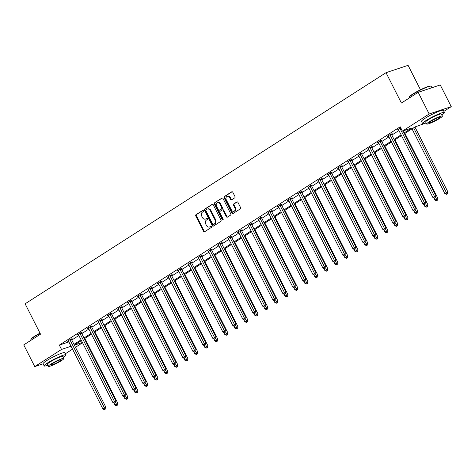 <?xml version="1.0" encoding="UTF-8"?>
<svg xmlns="http://www.w3.org/2000/svg" width="475" height="475" viewBox="0 0 475 475"><rect width="100%" height="100%" fill="white"/><g stroke="black" fill="none" stroke-linecap="round" stroke-linejoin="round"><path stroke-width="0.71" d="M203.389 210.752A0.671 0.517 -108.4 0 0 202.647 210.437L195.961 214.718A0.962 0.736 -108.4 0 0 195.765 215.971L203.537 231.295A0.962 0.736 -108.4 0 0 204.6 231.747L211.286 227.466A0.671 0.517 -108.4 0 0 210.68 226.272L209.813 226.824A3.076 2.363 -108.4 0 1 209.404 227.02A3.076 2.363 -108.4 0 1 206.417 225.393L205.77 224.117A3.076 2.363 -108.4 0 1 206.405 220.103L207.266 219.545A0.671 0.517 -108.4 0 0 206.667 218.352L205.8 218.91A3.076 2.363 -108.4 0 1 205.39 219.106A3.076 2.363 -108.4 0 1 202.403 217.473L201.756 216.196A3.076 2.363 -108.4 0 1 202.386 212.183L203.252 211.63A0.671 0.517 -108.4 0 0 203.389 210.752M234.781 197.808A0.962 0.736 -108.4 0 0 234.982 196.555L232.797 192.256A0.962 0.736 -108.4 0 0 231.735 191.805L224.313 196.561A0.962 0.736 -108.4 0 0 224.111 197.814L231.889 213.144A0.962 0.736 -108.4 0 0 232.952 213.59L240.374 208.834A0.962 0.736 -108.4 0 0 240.576 207.581L237.939 202.386A0.962 0.736 -108.4 0 0 236.877 201.94L233.7 203.971A0.962 0.736 -108.4 0 0 233.504 205.23L234.81 207.801A2.571 1.971 -108.4 0 1 233.938 211.322A2.571 1.971 -108.4 0 1 231.444 209.962L226.326 199.868A2.571 1.971 -108.4 0 1 227.192 196.347A2.571 1.971 -108.4 0 1 229.692 197.713L230.541 199.393A0.962 0.736 -108.4 0 0 231.604 199.844L234.781 197.808M43.118 363.803L34.752 366.593L23.75 344.903L40.517 334.168L25.116 303.81L386.015 72.681L401.417 103.039L418.178 92.304L429.18 113.988L451.25 106.638L443.87 111.364M34.752 366.593L61.518 349.446L71.066 346.239M404.041 132.994L411.867 127.983L402.414 131.13L400.211 126.795L59.322 345.111L61.518 349.446M402.414 131.13L429.18 113.988M213.227 204.79A0.962 0.736 -108.4 0 0 212.165 204.339L204.737 209.095A0.962 0.736 -108.4 0 0 204.541 210.348L212.319 225.678A0.962 0.736 -108.4 0 0 213.376 226.124L220.804 221.368A0.962 0.736 -108.4 0 0 221 220.115L213.227 204.79M214.528 202.831L221.95 198.075A0.962 0.736 -108.4 0 1 223.013 198.52L230.785 213.845A0.962 0.736 -108.4 0 1 230.589 215.104L227.412 217.134A0.962 0.736 -108.4 0 1 226.349 216.689L223.197 210.473A0.962 0.736 -108.4 0 0 222.134 210.027L220.026 211.375A0.962 0.736 -108.4 0 0 219.83 212.628L223.113 219.1A0.671 0.517 -108.4 0 1 222.235 219.664L214.326 204.084A0.962 0.736 -108.4 0 1 214.528 202.831L222.365 197.992M418.178 92.304L440.248 84.954L451.25 106.638M420.476 89.769L408.078 65.33L386.015 72.681M425.327 123.239L415.031 126.932L404.415 133.73M82.549 342.766L75.466 347.302M72.55 349.167L65.467 353.703M73.981 344.375L81.065 339.839M83.986 337.968L91.069 333.432M93.985 331.562L101.068 327.026M103.989 325.155L111.073 320.619M113.988 318.749L121.072 314.213M123.993 312.348L131.076 307.812M133.992 305.942L141.075 301.405M143.996 299.535L151.08 294.999M153.995 293.128L161.078 288.592M164 286.722L171.083 282.186M173.998 280.321L181.082 275.785M184.003 273.915L191.087 269.378M194.002 267.508L201.085 262.972M204.007 261.102L211.09 256.565M214.005 254.695L221.089 250.159M224.01 248.294L231.093 243.758M234.009 241.888L241.092 237.352M244.013 235.481L251.097 230.945M254.012 229.075L261.096 224.538M264.017 222.668L271.1 218.132M274.016 216.268L281.099 211.731M284.02 209.861L291.104 205.325M294.019 203.454L301.103 198.918M304.024 197.048L311.107 192.512M314.022 190.641L321.106 186.105M324.027 184.241L331.111 179.704M334.026 177.834L341.109 173.298M344.031 171.428L351.114 166.891M354.035 165.021L361.119 160.485M364.034 158.614L371.117 154.078M374.039 152.214L381.122 147.672M384.037 145.807L391.121 141.271M394.042 139.401L401.126 134.864M74.385 345.165L82.413 342.493M401.494 135.595L394.41 140.131M391.495 142.001L384.412 146.537M381.49 148.408L374.407 152.944M371.492 154.814L364.408 159.351M361.487 161.221L354.403 165.757M351.488 167.622L344.405 172.158M341.483 174.028L334.4 178.564M331.485 180.435L324.401 184.971M321.48 186.841L314.397 191.377M311.481 193.248L304.398 197.784M301.477 199.648L294.393 204.185M291.478 206.055L284.394 210.591M281.473 212.462L274.39 216.998M271.474 218.868L264.391 223.404M261.47 225.275L254.386 229.811M251.471 231.675L244.388 236.217M241.466 238.082L234.383 242.618M231.462 244.488L224.378 249.025M221.463 250.895L214.379 255.431M211.458 257.302L204.375 261.838M201.459 263.708L194.376 268.244M191.455 270.109L184.371 274.645M181.456 276.515L174.373 281.052M171.451 282.922L164.368 287.458M161.453 289.328L154.369 293.865M151.448 295.735L144.364 300.271M141.449 302.136L134.366 306.672M131.444 308.542L124.361 313.078M121.446 314.949L114.362 319.485M111.441 321.355L104.357 325.892M101.442 327.762L94.359 332.298M91.438 334.162L84.354 338.699M81.439 340.569L74.355 345.105M59.322 345.111L68.863 341.905M71.784 340.035L78.868 335.498M81.783 333.628L88.867 329.092M91.788 327.228L98.871 322.691M101.787 320.821L108.87 316.285M111.791 314.414L118.875 309.878M121.79 308.008L128.873 303.472M131.795 301.601L138.878 297.065M141.793 295.201L148.877 290.664M151.798 288.794L158.882 284.258M161.797 282.387L168.88 277.851M171.802 275.981L178.885 271.445M181.8 269.574L188.884 265.038M191.805 263.174L198.888 258.637M201.804 256.767L208.887 252.231M211.808 250.361L218.892 245.824M221.807 243.954L228.891 239.418M231.812 237.547L238.895 233.011M241.811 231.147L248.894 226.611M251.815 224.74L258.899 220.204M261.814 218.334L268.897 213.797M271.819 211.927L278.902 207.391M281.817 205.521L288.901 200.984M291.822 199.12L298.906 194.578M301.821 192.713L308.904 188.177M311.826 186.307L318.909 181.771M321.824 179.9L328.908 175.364M331.829 173.494L338.912 168.958M341.828 167.087L348.911 162.551M351.832 160.687L358.916 156.15M361.831 154.28L368.915 149.744M371.836 147.873L378.919 143.337M381.835 141.467L388.918 136.931M391.839 135.06L398.923 130.524M68.774 341.964L70.971 346.299M398.394 129.556L397.516 129.847L400.722 127.799M388.396 135.963L387.517 136.254L390.723 134.199L392.213 133.707L391.495 134.164M378.391 142.369L377.512 142.66L380.718 140.606L382.209 140.113L381.496 140.57M368.392 148.776L367.513 149.067L370.72 147.012L372.21 146.514L371.492 146.977M358.387 155.177L360.715 153.419L362.205 152.92L361.493 153.383M348.389 161.583L347.51 161.874L350.716 159.826L352.207 159.327L351.488 159.784M338.384 167.99L337.505 168.281L340.712 166.226L342.202 165.733L341.483 166.191M328.385 174.396L327.507 174.687L330.713 172.633L332.203 172.14L331.485 172.597M318.381 180.803L317.502 181.094L320.708 179.039L322.198 178.541L321.48 179.004M308.382 187.203L310.709 185.446L312.2 184.947L311.481 185.41M298.377 193.61L297.498 193.901L300.705 191.852L302.195 191.354L301.477 191.811M288.378 200.017L287.5 200.308L290.706 198.259L292.196 197.76L291.478 198.217M278.374 206.423L277.495 206.714L280.701 204.66L282.192 204.167L281.473 204.624M268.375 212.83L267.496 213.121L270.702 211.066L272.193 210.567L271.474 211.031M258.37 219.23L260.698 217.473L262.188 216.974L261.47 217.437M248.372 225.637L250.699 223.879L252.189 223.381L251.471 223.838M238.367 232.043L237.488 232.334L240.694 230.286L242.185 229.787L241.466 230.244M228.362 238.45L230.69 236.687L232.186 236.194L231.467 236.651M218.363 244.857L217.485 245.148L220.691 243.093L222.181 242.6L221.463 243.058M208.359 251.257L210.686 249.5L212.183 249.001L211.464 249.464M198.36 257.664L200.688 255.906L202.178 255.408L201.459 255.871M188.355 264.07L190.683 262.313L192.179 261.814L191.461 262.271M178.357 270.477L177.478 270.768L180.684 268.713L182.174 268.221L181.456 268.678M168.352 276.883L167.473 277.174L170.679 275.12L172.176 274.627L171.457 275.084M158.353 283.29L157.474 283.581L160.681 281.527L162.171 281.028L161.453 281.491M148.348 289.691L150.676 287.933L152.166 287.434L151.454 287.897M138.35 296.097L137.471 296.388L140.677 294.34L142.167 293.841L141.449 294.298M128.345 302.504L127.466 302.795L130.673 300.74L132.163 300.248L131.45 300.705M118.346 308.91L117.468 309.201L120.674 307.147L122.164 306.654L121.446 307.111M108.342 315.317L107.463 315.608L110.669 313.553L112.159 313.055L111.447 313.518M98.343 321.718L100.67 319.96L102.161 319.461L101.442 319.924M88.338 328.124L87.459 328.415L90.666 326.367L92.156 325.868L91.443 326.325M78.339 334.531L77.461 334.822L80.667 332.767L82.157 332.274L81.439 332.732M68.335 340.937L67.456 341.228L70.662 339.174L72.153 338.681L71.44 339.138M205.39 219.106L205.984 218.904A3.076 2.363 -108.4 0 0 206.393 218.708L205.8 218.91M207.017 218.31L206.393 218.708M209.404 227.02L210.003 226.824A3.076 2.363 -108.4 0 0 210.413 226.628L209.813 226.824M211.031 226.231L210.413 226.628M202.997 210.395L196.555 214.522A0.962 0.736 -108.4 0 0 196.359 215.775L204.137 231.099A0.962 0.736 -108.4 0 0 204.778 231.628M212.58 204.256L205.337 208.899A0.962 0.736 -108.4 0 0 205.141 210.152L212.913 225.477A0.962 0.736 -108.4 0 0 213.56 226.005M206.037 209.843A0.671 0.517 -108.4 0 0 205.901 210.722L212.723 224.176A0.671 0.517 -108.4 0 0 213.465 224.491L214.379 223.903A3.076 2.363 -108.4 0 0 215.009 219.889L210.342 210.692A3.076 2.363 -108.4 0 0 207.355 209.065A3.076 2.363 -108.4 0 0 206.946 209.261L206.037 209.843M213.875 224.354A0.671 0.517 -108.4 0 0 214.065 224.289L213.465 224.491M207.355 209.065L207.955 208.863A3.076 2.363 -108.4 0 1 210.942 210.496L215.608 219.693A3.076 2.363 -108.4 0 1 214.973 223.707L214.065 224.289M222.733 209.825A0.962 0.736 -108.4 0 1 223.796 210.277L226.949 216.487A0.962 0.736 -108.4 0 0 227.596 217.022M215.122 202.629A0.962 0.736 -108.4 0 0 214.926 203.882L222.828 219.468A0.671 0.517 -108.4 0 0 223.137 219.788M219.925 204.024A2.571 1.971 -108.4 0 0 217.431 202.659A2.571 1.971 -108.4 0 0 216.558 206.18L218.363 209.736A0.962 0.736 -108.4 0 0 219.42 210.182L221.534 208.834A0.962 0.736 -108.4 0 0 221.73 207.575L219.925 204.024L220.525 203.822A2.571 1.971 -108.4 0 0 218.025 202.463L217.431 202.659M219.753 210.075A0.962 0.736 -108.4 0 0 220.02 209.986L219.42 210.182M220.525 203.822L222.324 207.379A0.962 0.736 -108.4 0 1 222.128 208.632L220.02 209.986M227.192 196.347L227.792 196.151A2.571 1.971 -108.4 0 1 230.286 197.517L231.141 199.197A0.962 0.736 -108.4 0 0 231.788 199.726M233.938 211.322L234.537 211.126A2.571 1.971 -108.4 0 0 235.404 207.605L234.81 207.801M237.292 201.857L234.294 203.775A0.962 0.736 -108.4 0 0 234.098 205.028L235.404 207.605M232.15 191.722L224.907 196.365A0.962 0.736 -108.4 0 0 224.711 197.618L232.483 212.942A0.962 0.736 -108.4 0 0 233.13 213.471M113.798 402.996L114.831 405.027L117.925 403.501L84.877 338.366M116.969 405.288L116.327 405.697L117.568 405.086L116.969 405.288L115.674 402.503M116.327 405.697L114.831 405.027M117.925 403.501L117.568 405.086M69.944 339.637L69.973 339.785A0.98 0.754 -108.4 0 0 70.092 340.142L104.506 407.972L102.903 408.999L68.489 341.169A0.98 0.754 -108.4 0 0 68.275 340.872L68.174 340.771M71.398 338.93L71.464 339.287A0.98 0.754 -108.4 0 0 71.582 339.643L105.996 407.473L104.506 407.972L105.04 409.26L104.399 409.67L105.04 409.26M105.64 409.058L105.996 407.473M102.903 408.999L104.399 409.67M40.12 333.385A12.249 1.502 153.1 0 0 34.372 336.674A12.249 1.502 153.1 0 0 30.905 339.524L31.035 339.138A11.958 1.461 -26.9 0 1 34.42 336.353A11.958 1.461 -26.9 0 1 40.001 333.159M30.905 339.524A12.249 1.502 153.1 0 0 30.905 339.732L31.13 340.177M63.454 357.325A12.249 1.502 153.1 0 0 66.043 354.843A12.249 1.502 153.1 0 0 59.179 356.808A12.249 1.502 153.1 0 0 47.666 362.87A12.249 1.502 153.1 0 0 44.193 365.928A12.249 1.502 153.1 0 0 47.726 365.305M66.043 354.843L64.944 352.676A12.249 1.502 153.1 0 0 58.075 354.641A12.249 1.502 153.1 0 0 46.562 360.703A12.249 1.502 153.1 0 0 43.094 363.761L44.193 365.928M48.266 366.373L47.257 364.378A8.823 1.081 -26.9 0 1 49.75 362.176A8.823 1.081 -26.9 0 1 58.039 357.812A8.823 1.081 -26.9 0 1 62.985 356.398L64 358.393A8.823 1.081 153.1 0 0 59.054 359.807A8.823 1.081 153.1 0 0 50.766 364.171A8.823 1.081 153.1 0 0 48.266 366.373A8.823 1.081 153.1 0 0 53.212 364.96A8.823 1.081 153.1 0 0 61.501 360.596A8.823 1.081 153.1 0 0 64 358.393M59.589 361.232A5.682 0.695 153.1 0 0 61.204 359.812A5.682 0.695 153.1 0 0 58.015 360.721A5.682 0.695 153.1 0 0 52.672 363.535A5.682 0.695 153.1 0 0 51.062 364.954A5.682 0.695 153.1 0 0 54.251 364.04A5.682 0.695 153.1 0 0 59.589 361.232M409.308 97.185L409.438 96.799A11.958 1.461 -26.9 0 1 412.822 94.014A11.958 1.461 -26.9 0 1 423.439 88.374A11.958 1.461 -26.9 0 1 430.599 86.064L430.991 86.189A12.249 1.502 153.1 0 0 423.652 88.558A12.249 1.502 153.1 0 0 412.775 94.335A12.249 1.502 153.1 0 0 409.308 97.185A12.249 1.502 153.1 0 0 409.308 97.393L409.533 97.838M441.857 114.986A12.249 1.502 153.1 0 0 444.446 112.504A12.249 1.502 153.1 0 0 437.582 114.469A12.249 1.502 153.1 0 0 426.069 120.531A12.249 1.502 153.1 0 0 422.596 123.589A12.249 1.502 153.1 0 0 426.128 122.966M444.446 112.504L443.347 110.337A12.249 1.502 153.1 0 0 436.478 112.302A12.249 1.502 153.1 0 0 424.965 118.364A12.249 1.502 153.1 0 0 421.497 121.422L422.596 123.589M426.669 124.034L425.653 122.039A8.823 1.081 -26.9 0 1 428.153 119.837A8.823 1.081 -26.9 0 1 436.442 115.472A8.823 1.081 -26.9 0 1 441.388 114.059L442.397 116.054A8.823 1.081 153.1 0 0 437.457 117.468A8.823 1.081 153.1 0 0 429.168 121.832A8.823 1.081 153.1 0 0 426.669 124.034A8.823 1.081 153.1 0 0 431.615 122.621A8.823 1.081 153.1 0 0 439.903 118.257A8.823 1.081 153.1 0 0 442.397 116.054M437.992 118.893A5.682 0.695 153.1 0 0 439.601 117.473A5.682 0.695 153.1 0 0 436.418 118.382A5.682 0.695 153.1 0 0 431.074 121.196A5.682 0.695 153.1 0 0 429.465 122.615A5.682 0.695 153.1 0 0 432.654 121.701A5.682 0.695 153.1 0 0 437.992 118.893M431.882 87.738L431.157 86.308A12.249 1.502 153.1 0 0 430.991 86.189M123.803 396.589L124.83 398.62L127.923 397.1L94.881 331.96M126.973 398.881L126.332 399.291L127.567 398.679L126.973 398.881L125.679 396.097M126.332 399.291L124.83 398.62M127.923 397.1L127.567 398.679M133.802 390.183L134.835 392.213L137.928 390.693L104.88 325.553M136.972 392.475L136.337 392.884L137.572 392.279L136.972 392.475L135.678 389.696M136.337 392.884L134.835 392.213M137.928 390.693L137.572 392.279M79.948 333.23L79.972 333.379A0.98 0.754 -108.4 0 0 80.091 333.735L114.505 401.565L112.902 402.592L78.488 334.762A0.98 0.754 -108.4 0 0 78.28 334.465L78.179 334.364M81.403 332.524L81.468 332.886A0.98 0.754 -108.4 0 0 81.581 333.236L115.995 401.072L114.505 401.565L115.045 402.853L114.404 403.263L115.045 402.853M115.639 402.652L115.995 401.072M112.902 402.592L114.404 403.263M89.947 326.824L89.977 326.978A0.98 0.754 -108.4 0 0 90.096 327.328L124.509 395.158L122.906 396.186L88.492 328.356A0.98 0.754 -108.4 0 0 88.279 328.059L88.178 327.958M91.402 326.117L91.467 326.479A0.98 0.754 -108.4 0 0 91.586 326.83L126 394.666L124.509 395.158L125.044 396.447L124.403 396.857L125.044 396.447M125.643 396.251L126 394.666M122.906 396.186L124.403 396.857M143.806 383.776L144.833 385.807L147.927 384.287L114.885 319.152M146.977 386.068L146.336 386.478L147.571 385.872L146.977 386.068L145.683 383.289M146.336 386.478L144.833 385.807M147.927 384.287L147.571 385.872M99.952 320.417L99.976 320.572A0.98 0.754 -108.4 0 0 100.094 320.922L134.508 388.758L132.905 389.779L98.491 321.949A0.98 0.754 -108.4 0 0 98.283 321.658L98.183 321.551M101.407 319.711L101.472 320.073A0.98 0.754 -108.4 0 0 101.585 320.429L135.998 388.259L134.508 388.758L135.048 390.04L134.407 390.45L135.048 390.04M135.642 389.844L135.998 388.259M132.905 389.779L134.407 390.45M153.805 377.37L154.838 379.406L157.932 377.88L124.883 312.746M156.982 379.662L156.34 380.077L157.575 379.466L156.982 379.662L155.681 376.883M156.34 380.077L154.838 379.406M157.932 377.88L157.575 379.466M109.957 314.011L109.98 314.165A0.98 0.754 -108.4 0 0 110.099 314.515L144.513 382.351L142.91 383.378L108.496 315.543A0.98 0.754 -108.4 0 0 108.282 315.252L108.181 315.145M111.405 313.31L111.471 313.666A0.98 0.754 -108.4 0 0 111.589 314.022L146.003 381.853L144.513 382.351L145.047 383.634L144.406 384.049L145.047 383.634M145.647 383.438L146.003 381.853M142.91 383.378L144.406 384.049M163.81 370.963L164.837 373L167.93 371.474L134.888 306.339M166.98 373.261L166.339 373.671L167.574 373.059L166.98 373.261L165.686 370.476M166.339 373.671L164.837 373M167.93 371.474L167.574 373.059M119.955 307.61L119.985 307.758A0.98 0.754 -108.4 0 0 120.098 308.115L154.512 375.945L152.908 376.972L118.495 309.142A0.98 0.754 -108.4 0 0 118.287 308.845L118.186 308.744M121.41 306.903L121.475 307.26A0.98 0.754 -108.4 0 0 121.594 307.616L156.002 375.446L154.512 375.945L155.052 377.233L154.411 377.643L155.052 377.233M155.646 377.031L156.002 375.446M152.908 376.972L154.411 377.643M173.808 364.562L174.842 366.593L177.935 365.067L144.887 299.933M176.985 366.854L176.344 367.264L177.579 366.652L176.985 366.854L175.685 364.07M176.344 367.264L174.842 366.593M177.935 365.067L177.579 366.652M129.96 301.203L129.984 301.352A0.98 0.754 -108.4 0 0 130.102 301.708L164.516 369.538L162.913 370.565L128.499 302.735A0.98 0.754 -108.4 0 0 128.286 302.438L128.185 302.337M131.409 300.497L131.474 300.859A0.98 0.754 -108.4 0 0 131.593 301.209L166.007 369.045L164.516 369.538L165.051 370.827L164.415 371.236L165.051 370.827M165.65 370.625L166.007 369.045M162.913 370.565L164.415 371.236M183.813 358.156L184.84 360.187L187.934 358.667L154.892 293.526M186.984 360.448L186.342 360.858L187.583 360.252L186.984 360.448L185.689 357.669M186.342 360.858L184.84 360.187M187.934 358.667L187.583 360.252M139.959 294.797L139.988 294.945A0.98 0.754 -108.4 0 0 140.101 295.302L174.515 363.132L172.912 364.159L138.498 296.329A0.98 0.754 -108.4 0 0 138.29 296.032L138.189 295.931M141.413 294.09L141.479 294.452A0.98 0.754 -108.4 0 0 141.597 294.803L176.005 362.639L174.515 363.132L175.055 364.42L174.414 364.83L175.055 364.42M175.649 364.224L176.005 362.639M172.912 364.159L174.414 364.83M193.812 351.749L194.845 353.78L197.938 352.26L164.89 287.126M196.988 354.041L196.347 354.451L197.582 353.845L196.988 354.041L195.688 351.262M196.347 354.451L194.845 353.78M197.938 352.26L197.582 353.845M149.963 288.39L149.987 288.545A0.98 0.754 -108.4 0 0 150.106 288.895L184.52 356.731L182.917 357.752L148.503 289.922A0.98 0.754 -108.4 0 0 148.289 289.631L148.188 289.524M151.418 287.684L151.477 288.046A0.98 0.754 -108.4 0 0 151.596 288.402L186.01 356.232L184.52 356.731L185.06 358.013L184.419 358.423L185.06 358.013M185.654 357.817L186.01 356.232M182.917 357.752L184.419 358.423M203.817 345.343L204.844 347.379L207.943 345.853L174.895 280.719M206.987 347.635L206.346 348.05L207.587 347.439L206.987 347.635L205.693 344.856M206.346 348.05L204.844 347.379M207.943 345.853L207.587 347.439M159.962 281.984L159.992 282.138A0.98 0.754 -108.4 0 0 160.105 282.488L194.518 350.324L192.915 351.352L158.502 283.516A0.98 0.754 -108.4 0 0 158.294 283.225L158.193 283.118M161.417 281.283L161.482 281.639A0.98 0.754 -108.4 0 0 161.601 281.996L196.009 349.826L194.518 350.324L195.059 351.607L194.417 352.022L195.059 351.607M195.652 351.411L196.009 349.826M192.915 351.352L194.417 352.022M213.815 338.936L214.848 340.973L217.942 339.447L184.894 274.312M216.992 341.234L216.351 341.644L217.586 341.032L216.992 341.234L215.692 338.449M216.351 341.644L214.848 340.973M217.942 339.447L217.586 341.032M169.967 275.583L169.991 275.732A0.98 0.754 -108.4 0 0 170.109 276.088L204.523 343.918L202.92 344.945L168.506 277.109A0.98 0.754 -108.4 0 0 168.298 276.818L168.192 276.717M171.422 274.877L171.481 275.233A0.98 0.754 -108.4 0 0 171.6 275.589L206.013 343.419L204.523 343.918L205.063 345.206L204.422 345.616L205.063 345.206M205.657 345.004L206.013 343.419M202.92 344.945L204.422 345.616M223.82 332.536L224.847 334.566L227.947 333.04L194.898 267.906M226.991 334.827L226.349 335.237L227.59 334.626L226.991 334.827L225.696 332.043M226.349 335.237L224.847 334.566M227.947 333.04L227.59 334.626M179.966 269.177L179.995 269.325A0.98 0.754 -108.4 0 0 180.108 269.681L214.522 337.511L212.919 338.538L178.511 270.708A0.98 0.754 -108.4 0 0 178.297 270.412L178.196 270.311M181.42 268.47L181.486 268.832A0.98 0.754 -108.4 0 0 181.604 269.183L216.012 337.012L214.522 337.511L215.062 338.8L214.421 339.209L215.062 338.8M215.662 338.598L216.012 337.012M212.919 338.538L214.421 339.209M233.819 326.129L234.852 328.16L237.945 326.64L204.903 261.499M236.995 328.421L236.354 328.831L237.589 328.225L236.995 328.421L235.695 325.642M236.354 328.831L234.852 328.16M237.945 326.64L237.589 328.225M189.97 262.77L189.994 262.918A0.98 0.754 -108.4 0 0 190.113 263.275L224.527 331.105L222.923 332.132L188.51 264.302A0.98 0.754 -108.4 0 0 188.302 264.005L188.195 263.904M191.425 262.063L191.484 262.426A0.98 0.754 -108.4 0 0 191.603 262.776L226.017 330.612L224.527 331.105L225.067 332.393L224.426 332.803L225.067 332.393M225.661 332.197L226.017 330.612M222.923 332.132L224.426 332.803M243.823 319.723L244.851 321.753L247.95 320.233L214.902 255.099M246.994 322.014L246.353 322.424L247.594 321.818L246.994 322.014L245.7 319.236M246.353 322.424L244.851 321.753M247.95 320.233L247.594 321.818M199.969 256.363L199.999 256.518A0.98 0.754 -108.4 0 0 200.112 256.868L234.525 324.704L232.922 325.725L198.514 257.895A0.98 0.754 -108.4 0 0 198.301 257.604L198.2 257.498M201.424 255.657L201.489 256.019A0.98 0.754 -108.4 0 0 201.608 256.375L236.022 324.205L234.525 324.704L235.066 325.987L234.424 326.396L235.066 325.987M235.665 325.791L236.022 324.205M232.922 325.725L234.424 326.396M253.822 313.316L254.855 315.353L257.949 313.827L224.907 248.692M256.999 315.608L256.358 316.023L257.592 315.412L256.999 315.608L255.698 312.829M256.358 316.023L254.855 315.353M257.949 313.827L257.592 315.412M209.974 249.957L209.998 250.111A0.98 0.754 -108.4 0 0 210.116 250.462L244.53 318.298L242.927 319.325L208.513 251.489A0.98 0.754 -108.4 0 0 208.305 251.198L208.198 251.091M211.428 249.256L211.488 249.612A0.98 0.754 -108.4 0 0 211.607 249.969L246.02 317.799L244.53 318.298L245.07 319.58L244.429 319.996L245.07 319.58M245.664 319.384L246.02 317.799M242.927 319.325L244.429 319.996M263.827 306.909L264.86 308.946L267.953 307.42L234.905 242.286M266.998 309.207L266.356 309.617L267.597 309.005L266.998 309.207L265.703 306.423M266.356 309.617L264.86 308.946M267.953 307.42L267.597 309.005M219.973 243.556L220.002 243.705A0.98 0.754 -108.4 0 0 220.121 244.061L254.529 311.891L252.926 312.918L218.518 245.082A0.98 0.754 -108.4 0 0 218.304 244.791L218.203 244.69M221.427 242.85L221.493 243.206A0.98 0.754 -108.4 0 0 221.611 243.562L256.025 311.392L254.529 311.891L255.069 313.179L254.428 313.589L255.069 313.179M255.669 312.978L256.025 311.392M252.926 312.918L254.428 313.589M273.826 300.509L274.859 302.539L277.952 301.013L244.91 235.879M277.002 302.801L276.361 303.21L277.596 302.599L277.002 302.801L275.702 300.016M276.361 303.21L274.859 302.539M277.952 301.013L277.596 302.599M229.977 237.15L230.001 237.298A0.98 0.754 -108.4 0 0 230.12 237.654L264.533 305.484L262.93 306.512L228.517 238.682A0.98 0.754 -108.4 0 0 228.309 238.385L228.202 238.284M231.432 236.443L231.491 236.805A0.98 0.754 -108.4 0 0 231.61 237.156L266.024 304.986L264.533 305.484L265.074 306.773L264.433 307.183L265.074 306.773M265.668 306.571L266.024 304.986M262.93 306.512L264.433 307.183M283.83 294.102L284.863 296.133L287.957 294.613L254.909 229.473M287.001 296.394L286.36 296.804L287.601 296.192L287.001 296.394L285.707 293.615M286.36 296.804L284.863 296.133M287.957 294.613L287.601 296.192M239.976 230.743L240.006 230.892A0.98 0.754 -108.4 0 0 240.124 231.248L274.532 299.078L272.929 300.105L238.521 232.275A0.98 0.754 -108.4 0 0 238.308 231.978L238.207 231.877M241.431 230.037L241.496 230.399A0.98 0.754 -108.4 0 0 241.615 230.749L276.028 298.585L274.532 299.078L275.072 300.366L274.431 300.776L275.072 300.366M275.672 300.17L276.028 298.585M272.929 300.105L274.431 300.776M293.829 287.696L294.862 289.726L297.956 288.206L264.913 223.072M297.006 289.988L296.364 290.397L297.599 289.792L297.006 289.988L295.705 287.209M296.364 290.397L294.862 289.726M297.956 288.206L297.599 289.792M249.981 224.337L250.004 224.491A0.98 0.754 -108.4 0 0 250.123 224.841L284.537 292.671L282.934 293.698L248.52 225.868A0.98 0.754 -108.4 0 0 248.312 225.572L248.205 225.471M251.435 223.63L251.495 223.992A0.98 0.754 -108.4 0 0 251.613 224.348L286.027 292.178L284.537 292.671L285.077 293.96L284.436 294.369L285.077 293.96M285.671 293.764L286.027 292.178M282.934 293.698L284.436 294.369M303.834 281.289L304.867 283.326L307.96 281.8L274.912 216.665M307.004 283.581L306.363 283.991L307.604 283.385L307.004 283.581L305.71 280.802M306.363 283.991L304.867 283.326M307.96 281.8L307.604 283.385M259.979 217.93L260.009 218.084A0.98 0.754 -108.4 0 0 260.128 218.435L294.536 286.271L292.938 287.298L258.525 219.462A0.98 0.754 -108.4 0 0 258.311 219.171L258.21 219.064M261.434 217.229L261.499 217.586A0.98 0.754 -108.4 0 0 261.618 217.942L296.032 285.772L294.536 286.271L295.076 287.553L294.435 287.969L295.076 287.553M295.676 287.357L296.032 285.772M292.938 287.298L294.435 287.969M313.832 274.882L314.866 276.919L317.959 275.393L284.917 210.259M317.009 277.18L316.368 277.59L317.603 276.978L317.009 277.18L315.709 274.396M316.368 277.59L314.866 276.919M317.959 275.393L317.603 276.978M269.984 211.523L270.008 211.678A0.98 0.754 -108.4 0 0 270.127 212.034L304.54 279.864L302.937 280.891L268.523 213.055A0.98 0.754 -108.4 0 0 268.316 212.764L268.209 212.663M271.439 210.823L271.498 211.179A0.98 0.754 -108.4 0 0 271.617 211.535L306.031 279.365L304.54 279.864L305.081 281.152L304.439 281.562L305.081 281.152M305.674 280.951L306.031 279.365M302.937 280.891L304.439 281.562M323.837 268.482L324.87 270.512L327.964 268.987L294.916 203.852M327.008 270.774L326.367 271.183L327.608 270.572L327.008 270.774L325.713 267.989M326.367 271.183L324.87 270.512M327.964 268.987L327.608 270.572M279.983 205.123L280.012 205.271A0.98 0.754 -108.4 0 0 280.131 205.627L314.545 273.457L312.942 274.485L278.528 206.655A0.98 0.754 -108.4 0 0 278.314 206.358L278.213 206.257M281.438 204.416L281.503 204.778A0.98 0.754 -108.4 0 0 281.622 205.129L316.035 272.959L314.545 273.457L315.079 274.746L314.438 275.156L315.079 274.746M315.679 274.544L316.035 272.959M312.942 274.485L314.438 275.156M333.836 262.075L334.869 264.106L337.963 262.586L304.92 197.446M337.012 264.367L336.371 264.777L337.606 264.165L337.012 264.367L335.712 261.582M336.371 264.777L334.869 264.106M337.963 262.586L337.606 264.165M289.988 198.716L290.011 198.865A0.98 0.754 -108.4 0 0 290.13 199.221L324.544 267.051L322.941 268.078L288.527 200.248A0.98 0.754 -108.4 0 0 288.319 199.951L288.212 199.85M291.442 198.01L291.502 198.372A0.98 0.754 -108.4 0 0 291.62 198.722L326.034 266.558L324.544 267.051L325.084 268.339L324.443 268.749L325.084 268.339M325.678 268.137L326.034 266.558M322.941 268.078L324.443 268.749M343.841 255.669L344.874 257.699L347.967 256.179L314.919 191.039M347.011 257.961L346.37 258.37L347.611 257.765L347.011 257.961L345.717 255.182M346.37 258.37L344.874 257.699M347.967 256.179L347.611 257.765M299.986 192.31L300.016 192.464A0.98 0.754 -108.4 0 0 300.135 192.814L334.548 260.644L332.945 261.672L298.532 193.842A0.98 0.754 -108.4 0 0 298.318 193.545L298.217 193.444M301.441 191.603L301.506 191.965A0.98 0.754 -108.4 0 0 301.625 192.316L336.039 260.152L334.548 260.644L335.083 261.933L334.442 262.342L335.083 261.933M335.683 261.737L336.039 260.152M332.945 261.672L334.442 262.342M353.839 249.262L354.872 251.293L357.966 249.773L324.924 184.638M357.016 251.554L356.375 251.964L357.61 251.358L357.016 251.554L355.716 248.775M356.375 251.964L354.872 251.293M357.966 249.773L357.61 251.358M309.991 185.903L310.015 186.058A0.98 0.754 -108.4 0 0 310.133 186.408L344.547 254.244L342.944 255.271L308.53 187.435A0.98 0.754 -108.4 0 0 308.322 187.144L308.216 187.037M311.446 185.203L311.505 185.559A0.98 0.754 -108.4 0 0 311.624 185.915L346.037 253.745L344.547 254.244L345.088 255.526L344.446 255.936L345.088 255.526M345.681 255.33L346.037 253.745M342.944 255.271L344.446 255.936M363.844 242.856L364.877 244.892L367.971 243.366L334.923 178.232M367.015 245.148L366.373 245.563L367.614 244.952L367.015 245.148L365.72 242.369M366.373 245.563L364.877 244.892M367.971 243.366L367.614 244.952M319.99 179.497L320.019 179.651A0.98 0.754 -108.4 0 0 320.138 180.007L354.552 247.837L352.949 248.864L318.535 181.028A0.98 0.754 -108.4 0 0 318.321 180.737L318.22 180.637M321.444 178.796L321.51 179.152A0.98 0.754 -108.4 0 0 321.628 179.508L356.042 247.338L354.552 247.837L355.086 249.126L354.445 249.535L355.086 249.126M355.686 248.924L356.042 247.338M352.949 248.864L354.445 249.535M373.849 236.455L374.876 238.486L377.969 236.96L344.927 171.825M377.019 238.747L376.378 239.157L377.613 238.545L377.019 238.747L375.719 235.962M376.378 239.157L374.876 238.486M377.969 236.96L377.613 238.545M329.994 173.096L330.018 173.244A0.98 0.754 -108.4 0 0 330.137 173.601L364.551 241.431L362.947 242.458L328.534 174.628A0.98 0.754 -108.4 0 0 328.326 174.331L328.225 174.23M331.449 172.389L331.508 172.752A0.98 0.754 -108.4 0 0 331.627 173.102L366.041 240.932L364.551 241.431L365.091 242.719L364.45 243.129L365.091 242.719M365.685 242.517L366.041 240.932M362.947 242.458L364.45 243.129M383.848 230.048L384.881 232.079L387.974 230.559L354.926 165.419M387.018 232.34L386.377 232.75L387.618 232.138L387.018 232.34L385.724 229.556M386.377 232.75L384.881 232.079M387.974 230.559L387.618 232.138M339.993 166.689L340.023 166.838A0.98 0.754 -108.4 0 0 340.142 167.194L374.555 235.024L372.952 236.051L338.538 168.221A0.98 0.754 -108.4 0 0 338.325 167.924L338.224 167.823M341.448 165.983L341.513 166.345A0.98 0.754 -108.4 0 0 341.632 166.695L376.046 234.531L374.555 235.024L375.09 236.312L374.448 236.722L375.09 236.312M375.689 236.111L376.046 234.531M372.952 236.051L374.448 236.722M393.852 223.642L394.879 225.672L397.973 224.152L364.931 159.012M397.023 225.934L396.382 226.343L397.617 225.738L397.023 225.934L395.723 223.155M396.382 226.343L394.879 225.672M397.973 224.152L397.617 225.738M349.998 160.283L350.022 160.437A0.98 0.754 -108.4 0 0 350.14 160.787L384.554 228.618L382.951 229.645L348.537 161.815A0.98 0.754 -108.4 0 0 348.329 161.518L348.228 161.417M351.452 159.576L351.512 159.938A0.98 0.754 -108.4 0 0 351.631 160.289L386.044 228.125L384.554 228.618L385.094 229.906L384.453 230.316L385.094 229.906M385.688 229.71L386.044 228.125M382.951 229.645L384.453 230.316M403.851 217.235L404.884 219.266L407.978 217.746L374.929 152.612M407.022 219.527L406.38 219.937L407.621 219.331L407.022 219.527L405.727 216.748M406.38 219.937L404.884 219.266M407.978 217.746L407.621 219.331M359.997 153.876L360.026 154.031A0.98 0.754 -108.4 0 0 360.145 154.381L394.559 222.217L392.956 223.238L358.542 155.408A0.98 0.754 -108.4 0 0 358.328 155.117L358.227 155.01M361.451 153.176L361.517 153.532A0.98 0.754 -108.4 0 0 361.635 153.888L396.049 221.718L394.559 222.217L395.093 223.499L394.452 223.909L395.093 223.499M395.693 223.303L396.049 221.718M392.956 223.238L394.452 223.909M413.856 210.829L414.883 212.865L417.976 211.339L384.934 146.205M417.026 213.121L416.385 213.536L417.62 212.925L417.026 213.121L415.726 210.342M416.385 213.536L414.883 212.865M417.976 211.339L417.62 212.925M370.001 147.47L370.025 147.624A0.98 0.754 -108.4 0 0 370.144 147.974L404.558 215.81L402.954 216.838L368.541 149.002A0.98 0.754 -108.4 0 0 368.333 148.711L368.232 148.604M371.456 146.769L371.521 147.125A0.98 0.754 -108.4 0 0 371.634 147.482L406.048 215.312L404.558 215.81L405.098 217.093L404.457 217.508L405.098 217.093M405.692 216.897L406.048 215.312M402.954 216.838L404.457 217.508M423.854 204.428L424.887 206.459L427.981 204.933L394.933 139.798M427.025 206.72L426.384 207.13L427.625 206.518L427.025 206.72L425.731 203.935M426.384 207.13L424.887 206.459M427.981 204.933L427.625 206.518M380 141.069L380.03 141.218A0.98 0.754 -108.4 0 0 380.148 141.574L414.562 209.404L412.959 210.431L378.545 142.601A0.98 0.754 -108.4 0 0 378.332 142.304L378.231 142.203M381.455 140.363L381.52 140.725A0.98 0.754 -108.4 0 0 381.639 141.075L416.053 208.905L414.562 209.404L415.097 210.692L414.455 211.102L415.097 210.692M415.696 210.49L416.053 208.905M412.959 210.431L414.455 211.102M433.859 198.022L434.886 200.052L437.98 198.532L404.938 133.392M437.03 200.313L436.388 200.723L437.623 200.112L437.03 200.313L435.735 197.529M436.388 200.723L434.886 200.052M437.98 198.532L437.623 200.112M390.005 134.662L390.028 134.811A0.98 0.754 -108.4 0 0 390.147 135.167L424.561 202.997L422.958 204.024L388.544 136.194A0.98 0.754 -108.4 0 0 388.336 135.898L388.235 135.797M391.459 133.956L391.525 134.318A0.98 0.754 -108.4 0 0 391.637 134.668L426.051 202.504L424.561 202.997L425.101 204.286L424.46 204.695L425.101 204.286M425.695 204.084L426.051 202.504M422.958 204.024L424.46 204.695M412.021 128.856L444.891 193.646L447.984 192.126L414.936 126.985M447.028 193.907L446.387 194.317L447.628 193.711L447.028 193.907L413.624 127.828M446.387 194.317L444.891 193.646M447.984 192.126L447.628 193.711M400.003 128.256L400.033 128.41A0.98 0.754 -108.4 0 0 400.152 128.761L434.566 196.591L432.963 197.618L398.549 129.788A0.98 0.754 -108.4 0 0 398.335 129.491L398.234 129.39M402.996 130.934L436.056 196.098L434.566 196.591L435.1 197.879L434.459 198.289L435.1 197.879M435.7 197.683L436.056 196.098M432.963 197.618L434.459 198.289M204.137 231.099L203.537 231.295M196.359 215.775L195.765 215.971M196.555 214.522L195.961 214.718M212.913 225.477L212.319 225.678M205.141 210.152L204.541 210.348M205.337 208.899L204.737 209.095M214.973 223.707L214.379 223.903M215.608 219.693L215.009 219.889M210.942 210.496L210.342 210.692M226.949 216.487L226.349 216.689M223.796 210.277L223.197 210.473M222.828 219.468L222.235 219.664M214.926 203.882L214.326 204.084M222.128 208.632L221.534 208.834M222.324 207.379L221.73 207.575M231.141 199.197L230.541 199.393M230.286 197.517L229.692 197.713M234.098 205.028L233.504 205.23M234.294 203.775L233.7 203.971M232.483 212.942L231.889 213.144M224.711 197.618L224.111 197.814M224.907 196.365L224.313 196.561M69.973 339.785L71.464 339.287M70.092 340.142L71.582 339.643M79.972 333.379L81.468 332.886M80.091 333.735L81.581 333.236M89.977 326.978L91.467 326.479M90.096 327.328L91.586 326.83M99.976 320.572L101.472 320.073M100.094 320.922L101.585 320.429M109.98 314.165L111.471 313.666M110.099 314.515L111.589 314.022M119.985 307.758L121.475 307.26M120.098 308.115L121.594 307.616M129.984 301.352L131.474 300.859M130.102 301.708L131.593 301.209M139.988 294.945L141.479 294.452M140.101 295.302L141.597 294.803M149.987 288.545L151.477 288.046M150.106 288.895L151.596 288.402M159.992 282.138L161.482 281.639M160.105 282.488L161.601 281.996M169.991 275.732L171.481 275.233M170.109 276.088L171.6 275.589M179.995 269.325L181.486 268.832M180.108 269.681L181.604 269.183M189.994 262.918L191.484 262.426M190.113 263.275L191.603 262.776M199.999 256.518L201.489 256.019M200.112 256.868L201.608 256.375M209.998 250.111L211.488 249.612M210.116 250.462L211.607 249.969M220.002 243.705L221.493 243.206M220.121 244.061L221.611 243.562M230.001 237.298L231.491 236.805M230.12 237.654L231.61 237.156M240.006 230.892L241.496 230.399M240.124 231.248L241.615 230.749M250.004 224.491L251.495 223.992M250.123 224.841L251.613 224.348M260.009 218.084L261.499 217.586M260.128 218.435L261.618 217.942M270.008 211.678L271.498 211.179M270.127 212.034L271.617 211.535M280.012 205.271L281.503 204.778M280.131 205.627L281.622 205.129M290.011 198.865L291.502 198.372M290.13 199.221L291.62 198.722M300.016 192.464L301.506 191.965M300.135 192.814L301.625 192.316M310.015 186.058L311.505 185.559M310.133 186.408L311.624 185.915M320.019 179.651L321.51 179.152M320.138 180.007L321.628 179.508M330.018 173.244L331.508 172.752M330.137 173.601L331.627 173.102M340.023 166.838L341.513 166.345M340.142 167.194L341.632 166.695M350.022 160.437L351.512 159.938M350.14 160.787L351.631 160.289M360.026 154.031L361.517 153.532M360.145 154.381L361.635 153.888M370.025 147.624L371.521 147.125M370.144 147.974L371.634 147.482M380.03 141.218L381.52 140.725M380.148 141.574L381.639 141.075M390.028 134.811L391.525 134.318M390.147 135.167L391.637 134.668M400.033 128.41L400.888 128.125M400.152 128.761L401.06 128.458M213.97 224.331L213.376 224.533M222.858 209.766L222.264 209.962M219.889 210.045L219.296 210.241"/></g></svg>
